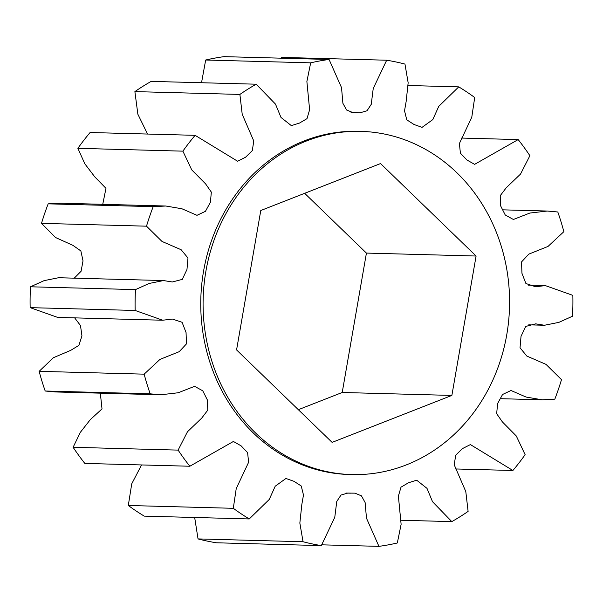 <?xml version="1.0" encoding="UTF-8"?>
<svg xmlns="http://www.w3.org/2000/svg" width="603" height="603" viewBox="0 0 603 603"><rect width="100%" height="100%" fill="white"/><g stroke="black" fill="none" stroke-linecap="round" stroke-linejoin="round"><path stroke-width="0.9" d="M211.419 359.78A171.667 153.222 91.5 0 0 351.722 474.576A171.667 153.222 91.5 0 0 501.244 246.16A171.667 153.222 91.5 0 0 360.941 131.371A171.667 153.222 91.5 0 0 211.419 359.78M360.941 131.371L358.612 131.303A171.667 153.222 91.5 0 0 209.09 359.72A171.667 153.222 91.5 0 0 349.393 474.516L351.722 474.576M321.324 545.602L216.319 542.783A245.233 218.897 -88.5 0 1 198.04 538.916L303.045 541.735A245.233 218.897 -88.5 0 0 321.324 545.602L334.771 517.314L336.76 501.477L340.981 495.063L347.795 493.073L354.986 493.164L361.453 495.854L365.109 502.518L366.481 518.196L378.933 546.356L321.851 544.826M249.258 518.949L144.253 516.13A245.233 218.897 -88.5 0 1 128.296 505.487L233.301 508.306A245.233 218.897 -88.5 0 0 249.258 518.949L269.247 499.457L275.217 486.206L285.935 478.473L294 481.33L301.236 485.995L303.475 495.01L301.854 504.349L299.849 523.042L303.045 541.735M189.832 466.24L84.827 463.421A245.233 218.897 -88.5 0 1 73.114 447.29L178.119 450.109A245.233 218.897 -88.5 0 0 189.832 466.24L233.391 441.471L241.125 445.851L247.607 452.642L248.609 462.29L236.225 488.596L233.301 508.306M150.2 393.834L45.195 391.015A245.233 218.897 -88.5 0 1 39.142 371.335L144.147 374.154A245.233 218.897 -88.5 0 0 150.2 393.834L160.737 394.784L178.179 392.764L194.611 386.335L202.759 390.812L207.387 399.985L207.779 410.138L201.704 418.128L187.488 431.733L178.119 450.109M135.155 310.462L30.15 307.643A245.233 218.897 -88.5 0 1 30.482 286.787L135.487 289.606A245.233 218.897 -88.5 0 0 135.155 310.462L162.689 320.231L172.405 319.055L182.091 322.304L186.048 332.517L186.478 343.876L179.212 351.685L159.976 359.396L144.147 374.154M146.506 226.178L41.501 223.359A245.233 218.897 -88.5 0 1 48.18 203.837L153.185 206.663A245.233 218.897 -88.5 0 0 146.506 226.178L162.003 241.449L181.149 249.732L187.978 258.016L186.975 269.473L182.279 279.393L172.307 281.978L163.534 280.561L149.114 283.463L135.487 289.606M182.882 151.149L77.877 148.323A245.233 218.897 -88.5 0 1 90.103 132.509L195.108 135.328A245.233 218.897 -88.5 0 0 182.882 151.149L191.709 169.842L205.578 183.855L211.336 192.108L210.409 202.269L205.435 211.336L196.985 215.316L181.933 208.766L165.81 206.015L153.185 206.663M239.896 94.422L134.891 91.603A245.233 218.897 -88.5 0 1 151.187 81.382L256.192 84.201A245.233 218.897 -88.5 0 0 239.896 94.422L242.21 114.269L253.765 140.989L252.318 150.607L245.564 157.217L237.612 161.235L195.108 135.328M310.681 62.84L205.676 60.021A245.233 218.897 -88.5 0 1 224.067 56.644L329.072 59.463A245.233 218.897 -88.5 0 0 310.681 62.84L306.882 81.503L309.618 109.716L306.995 118.648L299.533 123.05L291.339 125.628L281.006 117.457L275.488 104.115L256.192 84.201M281.149 58.174L281.676 57.398L386.681 60.217A245.233 218.897 -88.5 0 1 404.96 64.084L408.156 82.777L406.151 101.47L404.53 110.809L406.769 119.824L414.005 124.489L422.07 127.346L432.788 119.613L438.758 106.362L458.747 86.87A245.233 218.897 -88.5 0 1 474.704 97.513L471.78 117.223L459.396 143.529L460.398 153.177L466.88 159.968L474.614 164.355L518.173 139.579A245.233 218.897 -88.5 0 1 529.886 155.71L520.525 174.086L506.301 187.691L500.226 195.689L500.618 205.834L505.254 215.007L513.394 219.484L529.826 213.055L547.268 211.035L502.676 209.836M408.329 85.513L458.747 86.87M461.438 138.057L518.173 139.579M547.268 211.035L557.805 211.985A245.233 218.897 -88.5 0 1 563.858 231.665L548.029 246.423L528.793 254.134L521.527 261.943L521.957 273.31L525.914 283.516L535.6 286.764L545.316 285.588L528.334 285.129M545.316 285.588L572.85 295.357A245.233 218.897 -88.5 0 1 572.518 316.213L558.891 322.364L544.471 325.258L528.741 324.836M544.471 325.258L535.698 323.841L525.726 326.427L521.03 336.346L520.027 347.803L526.856 356.087L546.001 364.37L561.499 379.641A245.233 218.897 -88.5 0 1 554.82 399.163L542.195 399.804L500.256 398.681M542.195 399.804L526.072 397.053L511.02 390.503L502.57 394.483L497.596 403.55L496.668 413.711L502.427 421.964L516.296 435.977L525.123 454.677A245.233 218.897 -88.5 0 1 512.897 470.491L455.461 468.953M512.897 470.491L470.393 444.584L462.441 448.602L455.687 455.212L454.24 464.83L465.795 491.551L468.109 511.397A245.233 218.897 -88.5 0 1 451.813 521.618L401.47 520.261M194.671 517.487L198.04 538.916M141.562 464.943L131.74 483.825L128.296 505.487M45.195 391.015L55.732 391.965L160.737 394.784M100.324 393.164L102.02 408.924L90.367 419.56L80.365 432.306L73.114 447.29M30.15 307.643L57.684 317.412L162.689 320.231M74.666 317.871L80.478 325.53L81.955 335.871L78.88 345.368L70.717 350.358L53.403 357.715L39.142 371.335M41.501 223.359L55.551 237.522L72.918 245.353L80.862 250.931L83.018 260.85L81.081 271.267L74.259 278.164M163.534 280.561L58.529 277.742L44.109 280.636L30.482 286.787M77.877 148.323L84.804 163.775L94.761 176.845L105.97 188.332L102.744 204.319M165.81 206.015L60.805 203.196L48.18 203.837M134.891 91.603L137.853 114.193L147.539 134.047M205.676 60.021L201.53 82.739M451.813 521.618L432.517 501.704L426.999 488.362L416.665 480.192L408.472 482.769L401.01 487.171L398.387 496.103L401.123 524.316L397.324 542.979A245.233 218.897 -88.5 0 1 378.933 546.356M386.681 60.217L373.234 88.505L371.244 104.342L367.023 110.756L360.21 112.746L353.019 112.655L346.552 109.965L342.896 103.301L341.524 87.631L329.072 59.463M260.782 210.515L236.572 349.921L332.117 442.376L451.873 395.425L476.091 256.026L380.546 163.564L260.782 210.515M298.334 409.686L342.218 392.485L366.428 253.079L304.666 193.314M366.428 253.079L476.091 256.026M342.218 392.485L451.873 395.425M356.041 112.633L351.263 112.505M357.504 112.64L351.067 112.467M350.501 493.179L346.446 493.066"/></g></svg>
